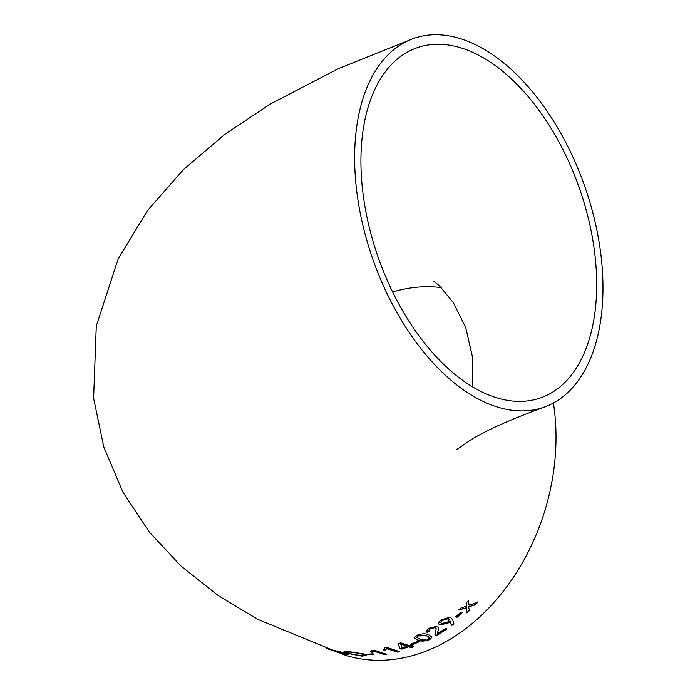 <?xml version="1.0" encoding="UTF-8"?>
<svg xmlns="http://www.w3.org/2000/svg" width="695" height="695" viewBox="0 0 695 695"><rect width="100%" height="100%" fill="white"/><g stroke="black" fill="none" stroke-linecap="round" stroke-linejoin="round"><path stroke-width="1.04" d="M412.917 645.108L411.388 644.63L409.147 645.525L400.659 642.858L398.131 643.805L399.999 648.565L401.78 649.13L408.591 646.793L411.475 647.705L413.56 646.906L410.676 646.003L412.917 645.108M413.438 38.52A195.564 112.051 70.5 0 0 362.138 222.122A195.564 112.051 70.5 0 0 496.855 406.862A195.564 112.051 70.5 0 0 544.185 407.148A195.564 112.051 70.5 0 0 584.417 185.374A195.564 112.051 70.5 0 0 413.438 38.52L338.17 68.762L270.503 103.946L224.98 134.257L183.723 169.302L147.47 210.542L118.115 259.035L96.275 326.094L93.599 398.278L103.798 447.015L122.98 492.277L149.416 532.214L181.169 566.199L218.161 595.528L257.993 619.462L344.946 655.116A195.564 147.088 -72.5 0 0 421.926 652.666A195.564 147.088 -72.5 0 0 553.42 403.031M398.131 643.805L398.383 644.456M455.555 616.83L457.084 617.264L462.366 612.651L460.846 612.234L455.555 616.83M450.169 621.417L448.788 622.789L439.961 625.066L438.241 623.554L440.847 620.01L450.23 617.064L452.541 619.367L453.896 623.893L451.463 625.726L450.143 621.095L448.753 622.468L439.926 624.744L438.232 623.389M446.789 629.071L445.269 628.619L437.459 633.71L438.623 627.82L437.146 626.238L428.902 628.297L426.157 631.364L427.112 632.441L429.562 631.112L429.006 630.4L430.405 628.758L435.131 627.611L436.069 629.505L434.957 634.926L436.816 635.491L446.789 629.071M436.113 628.549L436.069 629.505M417.799 640.199C421.092 641.528 425.105 641.32 429.84 639.556L432.038 637.089L428.476 634.578C425.21 633.319 421.205 633.614 416.453 635.491L414.203 637.828L417.799 640.199L414.194 637.671M411.987 643.77L413.516 644.248L419.016 641.806L417.487 641.337L411.987 643.77M386.637 647.401L384.769 647.888L383.275 649.903L385.777 650.025L386.542 648.6L397.444 652.119L399.547 651.554L386.637 647.401M373.945 650.129L372.068 650.424L370.522 652.014L373.041 652.266L373.832 651.128L384.743 654.716L386.863 654.369L373.945 650.129M374.032 654.351L372.503 653.847L366.804 654.238L368.341 654.751L374.032 654.351M361.887 656.149L366.213 655.385L363.728 653.917L348.273 651.502L343.912 651.858L346.379 653.144L361.887 656.149L346.345 652.822L343.982 651.71M344.772 654.091L338.995 652.822L326.042 648.244L346.97 653.813C348.881 654.62 348.143 654.716 344.772 654.091L344.746 653.821M348.178 654.395L346.97 653.813M466.936 612.938L469.316 610.723L468.673 606.831L475.267 604.85L477.717 602.287L469.055 605.215L468.465 600.645L466.163 603.017L466.814 606.214L461.306 607.76L458.83 610.071L466.441 607.786L466.936 612.938M362.165 185.965A185.643 106.37 70.5 0 0 540.875 397.792A185.643 106.37 70.5 0 0 579.065 187.276A185.643 106.37 70.5 0 0 416.757 47.868A185.643 106.37 70.5 0 0 362.165 185.965M441.212 287.556A185.643 139.626 -72.5 0 0 392.675 292.004M466.441 607.786L458.796 609.75M466.814 606.214L466.128 602.695M477.691 601.966L475.232 604.528L468.673 606.831M469.281 610.401L466.91 612.616M340.011 651.945L338.691 651.684M345.415 653.482L344.668 653.135L345.415 653.482M340.176 651.276L340.029 652.092M335.068 651.163L334.043 650.798M329.786 649.295L328.613 648.869M346.944 653.491C348.855 654.299 348.126 654.395 344.737 653.769M338.222 651.015L336.832 651.397L329.786 649.347L338.899 651.641L337.909 650.902M335.077 651.232L344.694 653.456C345.884 653.952 345.372 653.986 343.165 653.561L335.051 651.024M366.152 655.211L361.86 655.828M363.363 654.864L361.539 653.639L349.95 651.771L346.701 652.405L349.976 652.092L361.539 653.639M361.574 653.96L363.442 655.038L360.192 655.576L348.56 653.378L346.701 652.405M374.006 654.03L367.62 654.203M386.837 654.047L384.709 654.395L373.797 650.807L373.015 651.945L370.487 651.684M399.512 651.232L397.41 651.788L386.507 648.279L385.751 649.703L383.24 649.582M412.882 644.786L410.676 646.003M413.525 646.585L411.449 647.384L408.556 646.472L401.745 648.809L399.972 648.244L398.096 643.474M400.624 643.97L402.153 648.027L407.035 645.994L400.624 643.97L407.062 646.315M418.981 641.485L413.482 643.926L411.961 643.448M432.012 636.933L429.814 639.235C425.123 640.999 421.101 641.207 417.764 639.878M429.493 637.567L426.391 635.412L417.947 635.63L416.748 637.133M428.32 639.087L419.858 639.192L416.748 637.298L417.973 635.951L426.426 635.734L429.527 637.723L428.32 639.087M446.755 628.749L436.79 635.169L434.931 634.605M435.131 627.611L430.37 628.436L429.006 630.235M436.034 629.183L435.105 627.29M429.536 630.791L427.078 632.111L426.157 631.199M438.476 629.227L437.459 633.71M438.606 627.663L438.449 628.905M453.861 623.571L451.429 625.404L450.143 621.095M449.318 619.54L448.249 618.368L442.333 620.105L440.786 622.442M447.78 621.956L441.855 623.58L440.786 622.607L442.368 620.427L448.284 618.689L449.352 619.697L447.78 621.956M462.331 612.33L457.049 616.943L455.529 616.508M456.268 449.847L470.715 439.952C486.596 430.162 511.086 419.224 544.185 407.148M472.47 386.741L472.643 357.699L465.702 327.493L453.47 302.846L439.631 286.01L433.654 281.067"/></g></svg>
